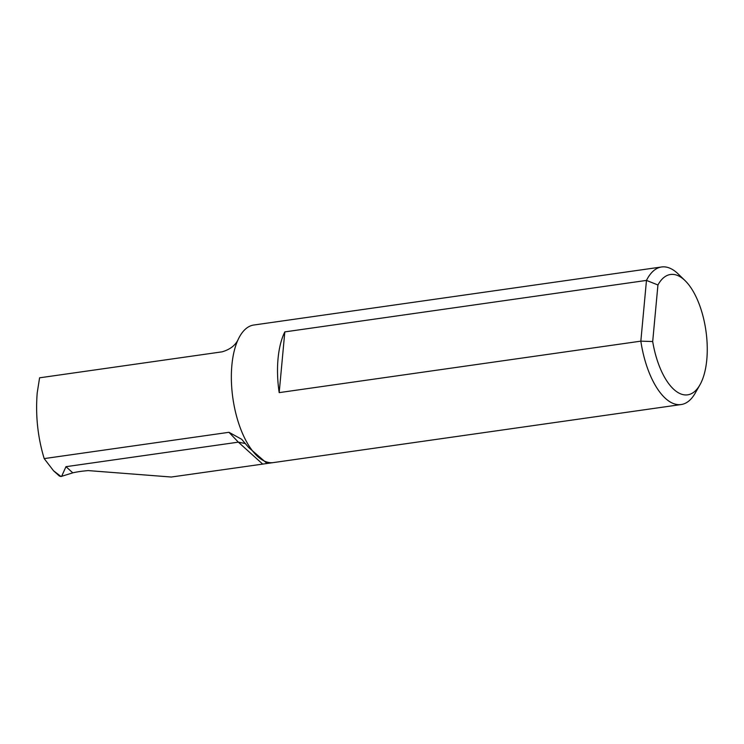<?xml version="1.0" encoding="UTF-8"?>
<svg xmlns="http://www.w3.org/2000/svg" width="744" height="744" viewBox="0 0 744 744"><rect width="100%" height="100%" fill="white"/><g stroke="black" fill="none" stroke-linecap="round" stroke-linejoin="round"><path stroke-width="1.12" d="M44.194 458.602L53.549 470.785L59.39 476.048L60.98 476.513L72.977 472.784A60.794 25.622 5.3 0 1 80.203 471.473A60.794 25.622 5.3 0 1 85.002 470.896L88.136 470.589L171.278 477.025L267.068 463.484L248.589 447.414L241.67 439.286L228.985 432.301L44.194 458.602C37.758 437.36 35.424 415.478 37.2 392.972L39.581 377.812L222.131 351.828C230.175 349.457 235.569 345.235 238.312 339.171A69.48 30.997 -98.1 0 0 231.877 365.267A69.48 30.997 -98.1 0 1 253.769 325.026L661.593 266.975A69.48 30.997 -98.1 0 1 678.193 273.959L685.038 280.59A60.794 27.128 81.9 0 0 657.938 284.98L652.693 341.533A60.794 27.128 81.9 0 0 699.89 384.927A60.794 27.128 81.9 0 0 706.8 359.64A60.794 27.128 81.9 0 0 685.038 280.59M699.89 384.927L695.166 393.204A69.48 30.997 -98.1 0 1 681.169 404.541A69.48 30.997 -98.1 0 1 640.835 341.152L646.471 280.414A69.48 30.997 -98.1 0 1 661.593 266.975M284.822 331.889A69.48 30.997 81.9 0 0 278.042 358.692A69.48 30.997 81.9 0 0 279.186 392.627L284.822 331.889L646.471 280.414L657.938 284.98M681.169 404.541L273.355 462.591A69.48 30.997 -98.1 0 1 231.877 365.257M279.186 392.627L640.835 341.152L652.693 341.533M53.782 470.999L54.805 471.891M61.631 476.355L65.974 466.683L238.34 442.15L245.418 443.554M65.974 466.683L72.791 472.821M53.549 470.785L60.98 476.513M262.613 464.024L238.34 442.15L228.985 432.301M267.068 463.484L273.197 462.61"/></g></svg>
